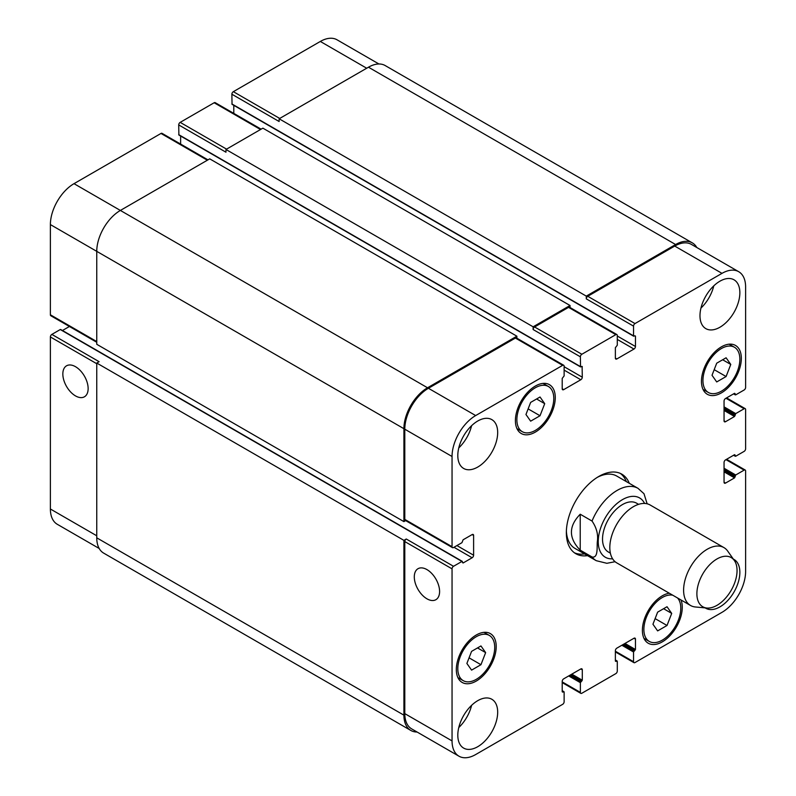 <?xml version="1.0" encoding="UTF-8"?>
<svg xmlns="http://www.w3.org/2000/svg" width="796" height="796" viewBox="0 0 796 796"><rect width="100%" height="100%" fill="white"/><g stroke="black" fill="none" stroke-linecap="round" stroke-linejoin="round"><path stroke-width="1.19" d="M580.224 514.226L592.035 521.052C596.682 527.838 598.423 534.832 597.279 542.036C596.91 547.817 598.194 558.304 592.035 556.981L580.224 550.155L580.224 514.226C568.503 526.206 568.503 538.186 580.224 550.155M647.138 503.798L643.984 493.709L638.024 488.346A41.77 24.119 120 0 0 617.139 490.416A41.77 24.119 120 0 0 592.035 521.052M620.283 473.391A45.939 26.527 -60 0 1 626.333 481.6M584.562 553.936A45.939 26.527 -60 0 1 574.433 552.802M587.518 555.648A45.939 26.527 -60 0 1 575.856 553.737A45.939 26.527 -60 0 1 568.822 516.922A45.939 26.527 -60 0 1 598.831 476.436A45.939 26.527 -60 0 1 621.805 474.157A45.939 26.527 -60 0 1 629.288 483.301M597.318 477.351A41.77 24.119 -60 0 1 616.761 476.068L638.024 488.346M592.035 556.981A41.77 24.119 120 0 0 596.264 560.692L574.991 548.414A41.77 24.119 -60 0 1 566.384 530.942M638.581 504.346L636.551 503.171A28.188 16.278 120 0 0 622.462 504.574A28.188 16.278 120 0 0 604.045 529.41A28.188 16.278 120 0 0 608.363 552.006L610.383 553.17M734.34 560.493L727.673 551.051A33.412 19.293 120 0 0 723.932 547.598L650.153 505.002A33.412 19.293 120 0 0 633.447 506.654A33.412 19.293 120 0 0 611.617 536.096A33.412 19.293 120 0 0 616.741 562.872L690.52 605.467A33.412 19.293 120 0 0 695.386 606.98L706.898 608.035A28.397 16.398 120 0 0 731.166 590.353A28.397 16.398 120 0 0 734.34 560.493A28.397 16.398 120 0 0 716.967 558.961A28.397 16.398 120 0 0 697.575 587.329A28.397 16.398 120 0 0 706.898 608.035M723.932 547.598A33.412 19.293 120 0 0 707.226 549.25A33.412 19.293 120 0 0 685.406 578.692A33.412 19.293 120 0 0 690.52 605.467M75.491 395.901A17.89 10.328 60 0 1 63.799 380.13A17.89 10.328 60 0 1 66.546 365.802A17.89 10.328 60 0 1 84.436 376.13A17.89 10.328 60 0 1 84.436 396.786A17.89 10.328 60 0 1 75.491 395.901M426.945 598.811A17.89 10.328 60 0 1 415.253 583.04A17.89 10.328 60 0 1 418 568.712A17.89 10.328 60 0 1 435.89 579.04A17.89 10.328 60 0 1 435.89 599.696A17.89 10.328 60 0 1 426.945 598.811M60.874 329.882L60.277 329.534L51.859 334.4A2.09 1.204 120 0 0 50.387 336.957L50.387 509.002A33.412 19.293 120 0 0 57.302 524.305L99.192 548.484M69.411 326.479L62.446 330.509M207.965 159.867L162.036 133.34A2.09 1.204 120 0 0 160.991 133.449L74.008 183.667A33.412 19.293 120 0 0 50.387 224.581L50.387 314.788A2.09 1.204 120 0 0 50.815 315.743L96.754 342.27M180.632 136.026L180.632 144.076M261.128 129.171L215.199 102.654A2.09 1.204 120 0 0 214.154 102.754L180.185 122.365A2.09 1.204 120 0 0 178.712 124.922L178.881 135.021L580.543 366.916L582.115 366.409L582.294 377.195A2.09 1.204 -60 0 1 580.811 379.752L563.687 389.642A2.09 1.204 -60 0 1 562.643 389.741A2.09 1.204 -60 0 1 562.205 388.786L562.205 378.389L564.125 375.921L564.125 366.2A2.09 1.204 120 0 0 563.697 365.245A2.09 1.204 120 0 0 562.653 365.344L475.67 415.562A33.412 19.293 120 0 0 452.048 456.486L452.048 546.683A2.09 1.204 120 0 0 452.476 547.638A2.09 1.204 120 0 0 453.521 547.539L461.939 542.683L463.123 539.778L472.127 534.584A2.09 1.204 -60 0 1 473.172 534.474A2.09 1.204 -60 0 1 473.61 535.429L473.61 555.21A2.09 1.204 -60 0 1 472.127 557.767L463.123 562.971L461.939 561.439L453.521 566.294A2.09 1.204 120 0 0 452.048 568.851L452.048 740.907A33.412 19.293 120 0 0 458.964 756.2A33.412 19.293 120 0 0 475.67 754.548L562.653 704.331A2.09 1.204 120 0 0 564.125 701.773L564.125 692.052L562.205 691.794L562.205 681.396A2.09 1.204 -60 0 1 563.687 678.839L580.811 668.948A2.09 1.204 -60 0 1 581.856 668.839A2.09 1.204 -60 0 1 582.294 669.804L582.294 680.202L580.374 682.669L580.374 692.391A2.09 1.204 120 0 0 580.801 693.346A2.09 1.204 120 0 0 581.846 693.246L615.815 673.635A2.09 1.204 120 0 0 617.288 671.078L617.288 661.357L615.368 661.108L615.368 650.7A2.09 1.204 -60 0 1 616.85 648.143L633.974 638.253A2.09 1.204 -60 0 1 635.019 638.153A2.09 1.204 -60 0 1 635.457 639.108L635.457 649.506L633.536 651.984L633.536 661.705A2.09 1.204 120 0 0 633.964 662.66A2.09 1.204 120 0 0 635.009 662.551L721.992 612.333A33.412 19.293 120 0 0 745.613 571.419L745.613 470.983A2.09 1.204 120 0 0 745.185 470.028A2.09 1.204 120 0 0 744.141 470.128L735.723 474.983L734.539 477.889L725.534 483.082A2.09 1.204 -60 0 1 724.489 483.192A2.09 1.204 -60 0 1 724.052 482.237L724.052 462.456A2.09 1.204 -60 0 1 725.534 459.899L734.539 454.695L735.723 456.227L744.141 451.372A2.09 1.204 120 0 0 745.613 448.815L745.613 409.592A2.09 1.204 120 0 0 745.185 408.637A2.09 1.204 120 0 0 744.141 408.746L735.723 413.602L734.539 416.497L725.534 421.701A2.09 1.204 -60 0 1 724.489 421.8A2.09 1.204 -60 0 1 724.052 420.845L724.052 401.065A2.09 1.204 -60 0 1 725.534 398.507L734.539 393.314L735.723 394.846L744.141 389.99A2.09 1.204 120 0 0 745.613 387.423L745.613 286.998A33.412 19.293 120 0 0 738.698 271.695A33.412 19.293 120 0 0 721.992 273.356L635.009 323.564A2.09 1.204 120 0 0 633.536 326.131L633.536 335.842L635.457 336.101L635.457 346.499A2.09 1.204 -60 0 1 633.974 349.056L616.85 358.946A2.09 1.204 -60 0 1 615.805 359.056A2.09 1.204 -60 0 1 615.368 358.1L615.368 347.693L617.288 345.225L617.288 335.504A2.09 1.204 120 0 0 616.86 334.549A2.09 1.204 120 0 0 615.815 334.648L581.846 354.26A2.09 1.204 120 0 0 580.374 356.817L580.543 366.916M233.795 105.341L233.795 113.39M378.916 63.978L337.036 39.8A33.412 19.293 120 0 0 320.33 41.452L233.347 91.669A2.09 1.204 120 0 0 231.875 94.227L232.044 104.326L633.706 336.23M530.643 421.164L525.957 414.497L530.643 402.408L540.026 396.995L544.713 403.671L540.026 415.751L530.643 421.164M540.026 415.751L528.126 408.885M544.713 403.671L536.594 398.975M716.708 381.951L712.022 375.274L716.708 363.195L726.091 357.782L730.778 364.449L726.091 376.538L716.708 381.951M726.091 376.538L714.191 369.672M730.778 364.449L722.659 359.762M657.635 630.9L652.949 624.233L657.635 612.144L667.018 606.731L671.705 613.398L667.018 625.487L657.635 630.9M667.018 625.487L655.128 618.621M671.705 613.398L663.585 608.711M471.58 670.123L466.884 663.446L471.58 651.367L480.953 645.944L485.64 652.62L480.953 664.7L471.58 670.123M480.953 664.7L469.063 657.834M485.64 652.62L477.52 647.934M702.938 380.518A26.109 15.074 120 0 0 708.341 392.468A26.109 15.074 120 0 0 734.449 377.404A26.109 15.074 120 0 0 734.449 347.255A26.109 15.074 120 0 0 714.33 354.25A26.109 15.074 120 0 0 702.938 380.518M701.465 381.374A28.188 16.278 -60 0 1 713.773 353.006A28.188 16.278 -60 0 1 735.494 345.444A28.188 16.278 -60 0 1 735.494 378A28.188 16.278 -60 0 1 707.306 394.279A28.188 16.278 -60 0 1 701.465 381.374M516.873 419.741A26.109 15.074 120 0 0 522.285 431.691A26.109 15.074 120 0 0 548.384 416.616A26.109 15.074 120 0 0 548.384 386.478A26.109 15.074 120 0 0 528.265 393.463A26.109 15.074 120 0 0 516.873 419.741M515.4 420.587A28.188 16.278 -60 0 1 527.708 392.219A28.188 16.278 -60 0 1 549.429 384.667A28.188 16.278 -60 0 1 549.429 417.223A28.188 16.278 -60 0 1 521.241 433.502A28.188 16.278 -60 0 1 515.4 420.587M457.809 668.69A26.109 15.074 120 0 0 463.212 680.64A26.109 15.074 120 0 0 489.321 665.565A26.109 15.074 120 0 0 489.321 635.427A26.109 15.074 120 0 0 469.202 642.422A26.109 15.074 120 0 0 457.809 668.69M456.327 669.545A28.188 16.278 -60 0 1 468.635 641.168A28.188 16.278 -60 0 1 490.366 633.616A28.188 16.278 -60 0 1 490.366 666.172A28.188 16.278 -60 0 1 462.168 682.451A28.188 16.278 -60 0 1 456.327 669.545M672.749 595.209A26.109 15.074 120 0 0 653.715 604.94A26.109 15.074 120 0 0 643.874 629.477A26.109 15.074 120 0 0 649.277 641.427A26.109 15.074 120 0 0 674.112 628.412A26.109 15.074 120 0 0 677.565 597.985M680.998 599.975A28.188 16.278 -60 0 1 673.117 631.944A28.188 16.278 -60 0 1 648.233 643.228A28.188 16.278 -60 0 1 642.392 630.323A28.188 16.278 -60 0 1 669.317 593.219M699.982 315.723A28.188 16.278 -60 0 1 712.291 287.356A28.188 16.278 -60 0 1 734.021 279.804A28.188 16.278 -60 0 1 734.021 312.35A28.188 16.278 -60 0 1 705.823 328.629A28.188 16.278 -60 0 1 699.982 315.723M733.355 559.1A28.188 16.278 -60 0 1 734.021 559.449A28.188 16.278 -60 0 1 734.021 591.995A28.188 16.278 -60 0 1 705.823 608.273A28.188 16.278 -60 0 1 705.186 607.875M457.809 455.551A28.188 16.278 -60 0 1 470.118 427.173A28.188 16.278 -60 0 1 491.838 419.621A28.188 16.278 -60 0 1 491.838 452.178A28.188 16.278 -60 0 1 463.65 468.456A28.188 16.278 -60 0 1 457.809 455.551M457.809 735.196A28.188 16.278 -60 0 1 470.118 706.818A28.188 16.278 -60 0 1 491.838 699.266A28.188 16.278 -60 0 1 491.838 731.822A28.188 16.278 -60 0 1 463.65 748.101A28.188 16.278 -60 0 1 457.809 735.196M700.958 308.082A28.188 16.278 120 0 0 713.783 285.854M458.775 447.899A28.188 16.278 120 0 0 471.61 425.681M458.775 727.544A28.188 16.278 120 0 0 471.61 705.326M458.964 756.2L411.711 728.917A33.412 19.293 -60 0 1 404.796 713.624L404.796 541.569A2.09 1.204 -60 0 1 406.268 539.011L453.521 566.294M586.284 296.112L675.615 244.531A33.412 19.293 -60 0 1 692.331 242.88L385.174 65.551A33.412 19.293 120 0 0 368.468 67.202L279.127 118.783L586.284 296.112L586.284 298.848A2.09 1.204 -60 0 1 587.756 296.291L674.729 246.073A33.412 19.293 -60 0 1 691.435 244.412L738.698 271.695M533.121 326.808L570.035 305.495L262.879 128.156L225.964 149.479L533.121 326.808L533.121 329.534A2.09 1.204 -60 0 1 534.594 326.977L568.563 307.365A2.09 1.204 -60 0 1 569.608 307.266L616.86 334.549M452.476 547.638L405.224 520.365A2.09 1.204 -60 0 1 404.796 519.4L404.796 429.203A33.412 19.293 -60 0 1 428.417 388.279L515.4 338.061A2.09 1.204 -60 0 1 516.445 337.962L563.697 365.245M417.084 732.022A33.412 19.293 -60 0 1 410.826 730.449A33.412 19.293 -60 0 1 403.91 715.156L403.91 540.375L406.268 539.011M405.661 520.614L403.91 521.619L403.91 428.686A33.412 19.293 -60 0 1 427.532 387.771L516.873 336.191L516.873 338.21M570.035 305.495L570.035 307.515M692.331 242.88A33.412 19.293 -60 0 1 696.808 247.516M51.859 334.4L99.112 361.683L96.754 363.046L96.754 537.827A33.412 19.293 120 0 0 103.669 553.12L410.826 730.449M516.873 336.191L209.716 158.852L120.385 210.433A33.412 19.293 120 0 0 96.754 251.357L96.754 344.29L403.91 521.619M225.964 149.479L225.964 152.205L178.712 124.922M279.127 118.783L279.127 121.509L231.875 94.227M96.754 363.046L403.91 540.375M644.581 503.44A34.248 19.771 120 0 0 622.462 499.629A34.248 19.771 120 0 0 598.771 535.449A34.248 19.771 120 0 0 612.612 558.822M404.796 713.624L452.048 740.907M580.811 668.948L582.294 669.804M562.205 681.903L580.374 692.391M633.974 638.253L635.457 639.108M615.368 651.218L633.536 661.705M725.972 459.64L744.141 470.128M724.052 482.237L725.534 483.082M725.972 398.259L744.141 408.746M724.052 420.845L725.534 421.701M674.729 246.073L721.992 273.356M587.756 296.291L635.009 323.564M586.284 298.848L633.536 326.131M617.288 339.424L633.974 349.056M617.288 336.012L635.457 346.499M615.368 358.1L616.85 358.946M568.563 307.365L615.815 334.648M534.594 326.977L581.846 354.26M533.121 329.534L580.374 356.817M564.125 370.12L580.811 379.752M564.125 366.707L582.294 377.195M562.205 388.786L563.687 389.642M515.4 338.061L562.653 365.344M428.417 388.279L475.67 415.562M404.796 429.203L452.048 456.486M404.796 519.4L452.048 546.683M472.127 534.584L473.61 535.429M456.924 545.578L473.61 555.21M453.969 547.28L472.127 557.767M404.796 541.569L452.048 568.851M96.754 535.778L50.387 509.002M366.697 68.227L320.33 41.452M279.714 118.445L233.347 91.669M260.521 129.529L214.154 102.754M226.552 149.131L180.185 122.365M207.358 160.215L160.991 133.449M427.532 387.771L74.008 183.667M403.91 428.686L50.387 224.581M96.754 341.564L50.387 314.788M96.754 363.722L50.387 336.957M581.697 366.449L582.294 366.797M178.712 134.643L580.374 366.538M634.86 335.763L635.457 336.101M231.875 103.948L633.536 335.842M368.468 67.202L675.615 244.531M733.803 393.741L735.126 394.508M734.539 393.314L735.126 393.652M724.052 410.447L734.539 416.497M724.052 409.084L735.126 415.482M724.052 408.229L735.126 414.626M724.052 406.865L735.723 413.602M733.803 455.123L735.126 455.889M734.539 454.695L735.126 455.033M724.052 471.829L734.539 477.889M724.052 470.466L735.126 476.864M724.052 469.62L735.126 476.008M724.052 468.247L735.723 474.983M621.865 645.248L633.536 651.984M623.049 644.561L634.123 650.959M623.785 644.133L634.86 650.531M624.969 643.457L635.457 649.506M615.368 661.108L615.965 661.446M615.368 660.252L616.701 661.018M568.702 675.943L580.374 682.669M569.886 675.257L580.961 681.655M570.623 674.829L581.697 681.227M571.807 674.152L582.294 680.202M562.205 691.794L562.802 692.142M562.205 690.948L563.538 691.714M96.754 537.827L403.91 715.156M60.277 329.534L461.939 561.439M462.536 562.633L463.123 562.971M596.264 560.692L606.87 563.299L615.089 561.707M734.449 347.255L729.126 344.18M708.341 392.468L703.017 389.393M548.384 386.478L543.061 383.403M522.285 431.691L516.952 428.616M489.321 635.427L483.998 632.352M463.212 680.64L457.889 677.565M649.277 641.427L643.954 638.352M580.801 693.346L562.205 682.61M633.964 662.66L615.368 651.924M745.185 470.028L726.589 459.292M745.185 408.637L726.589 397.9M733.554 393.881L735.305 394.886M733.554 455.262L735.305 456.267M615.368 659.974L617.119 660.978M562.205 690.659L563.956 691.674M60.695 329.494L462.357 561.399"/></g></svg>
